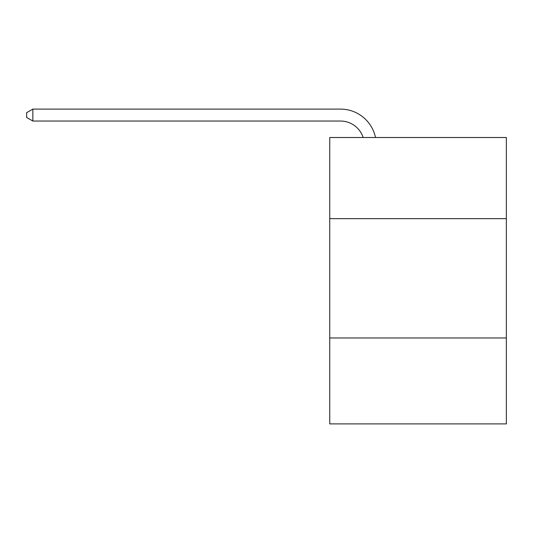<?xml version="1.0" encoding="UTF-8"?>
<svg xmlns="http://www.w3.org/2000/svg" width="533" height="533" viewBox="0 0 533 533"><rect width="100%" height="100%" fill="white"/><g stroke="black" fill="none" stroke-linecap="round" stroke-linejoin="round"><path stroke-width="0.8" d="M506.35 218.65L506.35 137.507L329.747 137.507L329.747 218.65L506.35 218.65L506.35 423.895L329.747 423.895L329.747 218.65M506.35 337.975L329.747 337.975M340.48 121.038A23.865 23.865 -24.2 0 1 363.173 137.507A23.865 23.865 -32.5 0 0 340.48 121.038L32.853 121.038L26.65 117.46L26.65 112.683L32.853 109.105L340.48 109.105A35.798 35.798 155.8 0 1 375.512 137.507M32.853 109.105L32.853 121.038"/></g></svg>
